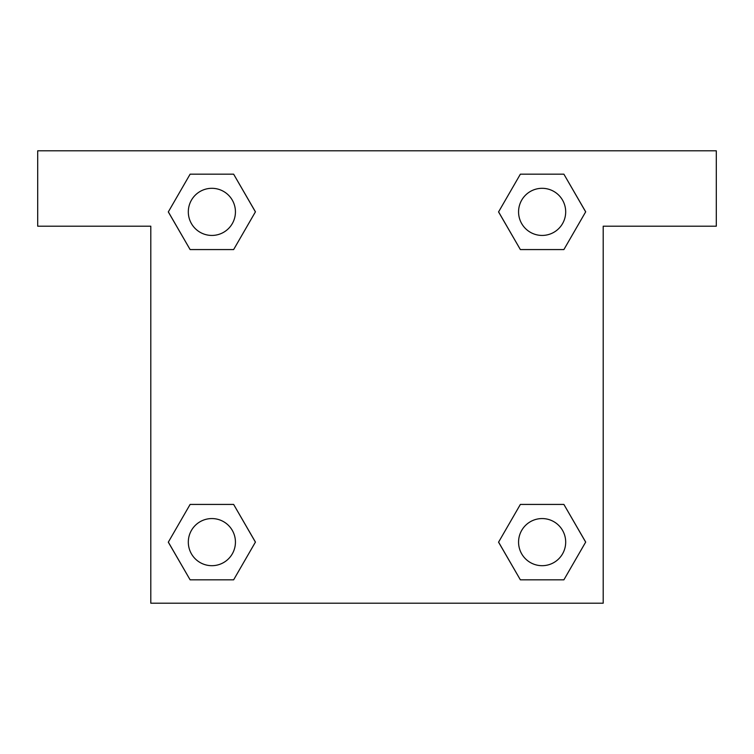 <?xml version="1.0" encoding="UTF-8"?>
<svg xmlns="http://www.w3.org/2000/svg" width="754" height="754" viewBox="0 0 754 754"><rect width="100%" height="100%" fill="white"/><g stroke="black" fill="none" stroke-linecap="round" stroke-linejoin="round"><path stroke-width="1.13" d="M534.803 249.574L563.888 249.574L520.364 249.574L498.592 211.874L520.364 174.174L563.888 174.174L585.66 211.874L563.888 249.574L520.364 249.574L534.803 249.574L520.364 249.574L498.545 211.902M190.112 249.574L233.636 249.574L190.112 249.574L168.34 211.874L190.112 174.174L233.636 174.174L255.408 211.874L233.636 249.574L190.112 249.574L168.293 211.902M219.197 504.426L190.112 504.426L233.636 504.426L255.408 542.126L233.636 579.826L190.112 579.826L168.34 542.126L190.112 504.426L233.636 504.426L219.197 504.426L233.636 504.426L255.455 542.098M563.888 504.426L520.364 504.426L563.888 504.426L585.66 542.126L563.888 579.826L520.364 579.826L498.592 542.126L520.364 504.426L563.888 504.426L585.707 542.098M716.3 150.8L37.7 150.8L37.7 226.2L150.8 226.2L150.8 603.2L603.2 603.2L603.2 226.2L716.3 226.2L716.3 150.8M233.636 174.174L190.112 174.174L233.636 174.174L255.455 211.846M190.112 579.826L233.636 579.826L190.112 579.826L168.293 542.154M520.364 579.826L563.888 579.826L520.364 579.826L498.545 542.154M563.888 174.174L520.364 174.174L563.888 174.174L585.707 211.846M565.689 542.126A23.562 23.562 0 0 0 530.345 521.721A23.562 23.562 0 0 0 530.345 562.531A23.562 23.562 0 0 0 565.689 542.126M235.437 542.126A23.562 23.562 0 0 0 200.093 521.721A23.562 23.562 0 0 0 200.093 562.531A23.562 23.562 0 0 0 235.437 542.126M565.689 211.874A23.562 23.562 0 0 0 530.345 191.469A23.562 23.562 0 0 0 530.345 232.279A23.562 23.562 0 0 0 565.689 211.874M235.437 211.874A23.562 23.562 0 0 0 200.093 191.469A23.562 23.562 0 0 0 200.093 232.279A23.562 23.562 0 0 0 235.437 211.874M520.364 504.426L534.803 504.426M233.636 249.574L219.197 249.574"/></g></svg>
